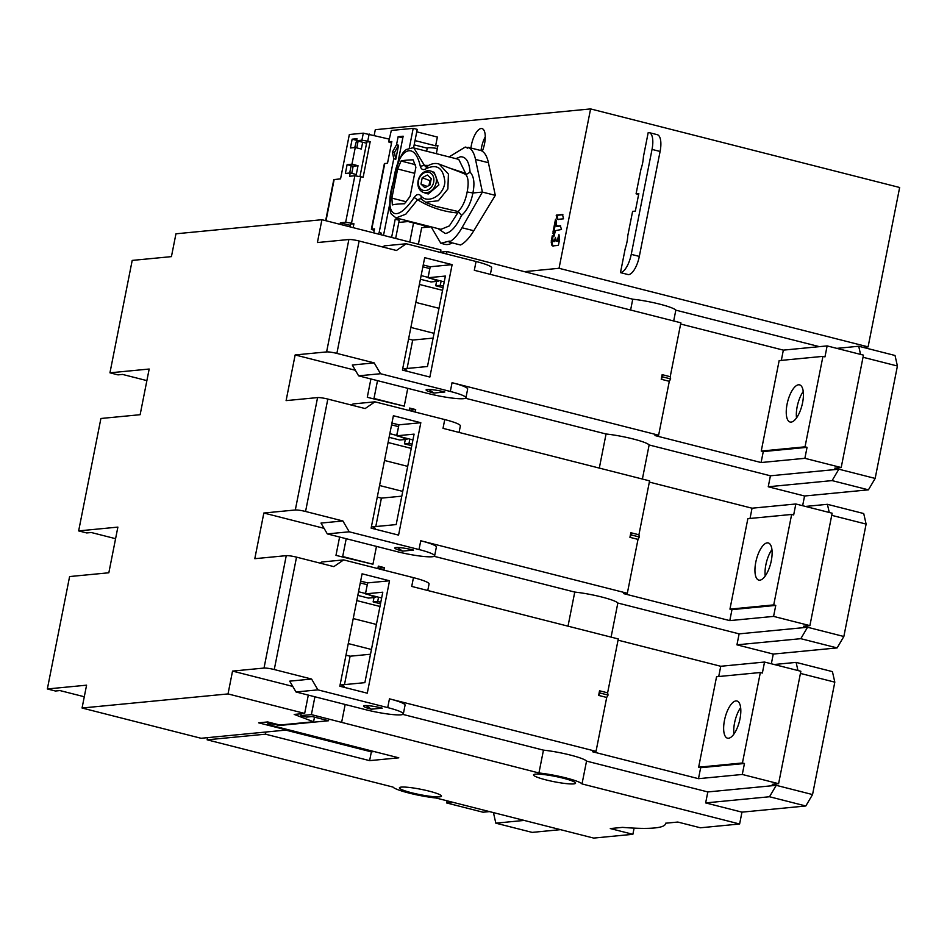 <?xml version="1.0" encoding="UTF-8"?>
<svg xmlns="http://www.w3.org/2000/svg" width="947" height="947" viewBox="0 0 947 947"><rect width="100%" height="100%" fill="white"/><g stroke="black" fill="none" stroke-linecap="round" stroke-linejoin="round"><path stroke-width="1.42" d="M424.966 192.715A11.281 8.949 -69.2 0 0 435.88 183.789A11.281 8.949 -69.2 0 0 431.145 171.194A11.281 8.949 -69.2 0 0 429.311 170.756A11.281 8.949 -69.2 0 0 418.396 179.681A11.281 8.949 -69.2 0 0 423.131 192.288A11.281 8.949 -69.2 0 0 424.966 192.715M434.176 172.342L438.911 184.937L428.257 193.969L426.422 193.531M420.953 195.816C427.286 204.374 444.202 195.733 444.865 181.765C443.326 168.093 437.147 163.701 426.339 168.59C423.309 170.448 421.308 169.691 420.314 166.305C414.147 138.795 397.101 150.289 393.621 180.759C383.523 213.939 394.662 226.416 414.135 197.485C416.443 194.218 418.716 193.662 420.953 195.816L421.261 199.154M406.263 201.77L391.88 198.124L392.342 204.919A112.811 14.3 11.2 0 1 404.452 203.759L410.122 196.36L415.899 167.228L413.141 159.842A112.811 14.3 -168.8 0 0 406.192 160.209A112.811 14.3 -168.8 0 0 401.043 161.014L397.645 168.992L414.691 173.325M391.88 198.124L397.645 168.992M415.236 164.624L401.043 161.014M425.333 202.291L438.378 200.728L447.872 189.009L448.428 174.082L439.23 164.174M426.339 168.59L427.724 166.483M426.032 167.003L426.683 166.648C431.43 163.381 435.892 162.647 440.083 164.47M420.622 198.633L426.126 202.611M420.61 198.621L417.58 199.758L414.135 197.485M412.856 147.803L406.287 149.508C405.209 150.893 402.215 150.336 396.911 167.098L391.596 191.081C388.767 207.511 390.128 212.377 391.431 214.188L396.059 217.928L405.813 214.176L417.58 199.758C429.689 207.251 443.078 211.655 457.721 212.98L458.964 212.27L458.182 211.536L435.833 206.304M449.813 168.164L465.581 173.301L466.48 174.343L465.545 174.343C468.327 177.207 468.86 183.079 467.155 191.945C465.545 200.515 462.55 207.05 458.182 211.536M465.545 174.343L460.289 172.141M425.996 167.015L424.386 165.358L428.577 165.429M458.715 159.368L413.886 147.969L424.386 165.358L420.314 166.305M458.739 159.368L465.581 173.301M396.059 217.928L440.971 229.352L449.363 225.907L457.721 212.98M437.976 228.594L445.303 233.495C450.961 232.536 456.371 226.522 461.52 215.443C467.214 210.317 471.002 202.836 472.896 192.987C474.885 183.197 473.95 176.249 470.091 172.153C469.191 161.783 465.995 156.657 460.491 156.776L455.838 158.634M458.964 212.27L461.52 215.443M466.48 174.343L470.091 172.153M468.161 147.306C471.677 148.857 474.127 152.893 475.512 159.427L488.415 162.718C487.042 156.184 484.592 152.136 481.076 150.585L468.161 147.306L467.771 148.217L465.285 147.045L449.067 156.918M475.512 159.427L482.39 192.075L461.982 227.742C457.792 235.057 453.506 239.84 449.127 242.089L449.304 241.106L440.817 243.272L431.122 226.854M467.155 191.945L472.896 192.987L482.39 192.075L495.305 195.354L473.796 230.737L461.982 227.742M449.127 242.089L460.514 244.989C464.953 242.752 469.381 238.005 473.796 230.737M488.415 162.718L495.305 195.354M374.195 135.291L375.296 129.692L590.597 108.917L559.038 268.297L524.366 271.647L446.996 251.511L446.499 253.985M553.983 236.288L555.463 230.654L561.524 229.47L560.281 225.741L556.363 226.12L556.54 222.048L555.522 219.242L553.012 231.932L553.841 236.608M556.173 225.268L557.167 226.333L556.978 225.469L557.167 226.333L560.671 225.99M552.456 245.948L558.032 245.415L558.576 244.48L559.618 239.212L558.955 234.572L557.061 241.059L556.161 240.514L555.439 237.377L554.587 240.431L553.332 241.426L552.231 235.85L551.225 242.29L551.935 245.368L553.261 246.149M556.161 240.514L557.866 241.272L559.275 235.969M553.131 240.574L554.137 241.627L553.948 240.775L554.137 241.627L553.285 241.414M557.428 219.396L563.524 218.816L562.518 214.507L556.422 215.087L556.907 218.816L558.245 219.597M416.751 131.811L437.372 137.055L435.632 145.826L437.916 145.613L436.318 153.674M431.003 226.818L421.664 227.718L418.385 244.243M470.943 148.004A16.241 6.274 104.3 0 1 471.428 144.962A16.241 6.274 104.3 0 1 481.999 128.579A16.241 6.274 104.3 0 1 484.556 143.695A16.241 6.274 104.3 0 1 482.295 151.248M562.909 214.744L557.227 215.289L557.724 219.017M552.859 236.975L552.03 242.491L552.74 245.569M555.759 238.786L555.392 240.633L554.137 241.627M556.149 220.367L553.817 232.133L554.173 235.365M551.272 240.704L552.077 240.917M634.099 828.128L632.88 834.307L593.651 838.083L436.046 798.013A28.209 3.575 -168.8 0 1 409.033 793.065A28.209 3.575 -168.8 0 1 392.969 787.064L207.133 739.82L207.559 737.654M560.494 829.655L532.143 832.389L495.826 823.168L524.188 820.422M374.243 751.587L371.354 751.859L369.614 760.642L398.805 757.825L271.706 725.52A6.771 0.864 -168.8 0 1 267.812 723.934L268.179 722.064M301.17 713.754L300.803 715.636L306.544 717.092L312.155 716.548L328.609 720.738L279.199 725.497L277.187 724.988A6.771 0.864 -168.8 0 0 267.812 723.934M300.803 715.636L311.385 714.618L538.938 772.977A28.209 3.575 -168.8 0 1 565.951 777.925A28.209 3.575 -168.8 0 1 582.014 783.927L586.536 761.104L707.823 791.941L705.645 802.914L741.963 812.147L805.814 805.98L769.509 796.747L776.244 785.335L707.823 791.941M632.88 834.307L610.282 828.554L622.534 827.37A126.353 16.016 -168.8 0 0 665.504 823.783A126.353 16.016 -168.8 0 0 665.54 823.227L677.792 822.043L700.389 827.785L739.619 823.997L582.014 783.927M369.614 760.642L265.515 734.185L207.133 739.82M439.609 796.841A21.438 2.723 11.2 0 1 411.779 792.805A21.438 2.723 11.2 0 1 399.409 787.809A21.438 2.723 11.2 0 1 429.109 791.136A21.438 2.723 11.2 0 1 441.468 796.131A21.438 2.723 11.2 0 1 439.609 796.841M573.704 783.903A21.438 2.723 11.2 0 1 545.874 779.866A21.438 2.723 11.2 0 1 533.516 774.859A21.438 2.723 11.2 0 1 563.216 778.197A21.438 2.723 11.2 0 1 575.575 783.193A21.438 2.723 11.2 0 1 573.704 783.903M265.515 734.185L265.941 732.019M371.354 751.859L285.757 730.101M453.14 802.358L446.712 802.985L483.017 812.218L489.41 811.603L493.482 812.621M493.434 812.621L495.826 823.168M344.483 684.622L350.106 656.212L370.502 654.235M365.459 750.367L365.66 749.397M345.975 655.158L350.106 656.212M348.271 643.581L371.449 649.476M353.231 618.557L376.409 624.452M450.322 391.466A27.072 3.433 11.2 0 1 465.924 397.787L467.664 389.004A27.072 3.433 -168.8 0 0 452.05 382.695L450.322 391.466L380.516 373.722L374.183 362.89L336.872 353.397L359.126 241A7.896 1.006 11.2 0 0 348.875 239.508L317.399 242.55L321.921 219.716L175.953 233.802L171.431 256.625L132.201 260.413L109.947 372.822L149.176 369.034L140.132 414.703L100.903 418.491L78.648 530.9L117.878 527.112L108.834 572.781L69.605 576.557L47.35 688.966L55.423 691.014L59.981 690.576L84.283 696.755M286.266 555.652L264.012 668.061A7.896 1.006 -168.8 0 1 274.263 669.541L296.529 557.144A7.896 1.006 11.2 0 0 286.266 555.652L254.802 558.694L263.846 513.025L324.063 528.331M264.012 668.061L232.536 671.092L228.026 693.926L82.058 708.013L86.579 685.178L47.35 688.966M336.872 353.397A7.896 1.006 -168.8 0 0 326.608 351.917L295.144 354.947L355.362 370.265M317.576 397.586L295.31 509.983A7.896 1.006 -168.8 0 1 305.561 511.475L327.828 399.066A7.896 1.006 11.2 0 0 317.576 397.586L286.101 400.617L295.144 354.947M295.31 509.983L263.846 513.025M339.606 537.032L335.972 555.344L341.228 556.682L372.94 564.234L342.684 556.54L346.211 538.713M434.176 556.327L574.758 592.076L568.011 626.168M380.801 602.256L377.699 601.463L378.54 597.202M377.853 568.591L378.338 566.117L384.399 567.655L383.902 570.13M305.561 511.475L342.885 520.968L320.997 523.075L327.319 533.907L397.124 551.651A27.072 3.433 11.2 0 0 434.626 555.853A27.072 3.433 11.2 0 0 419.012 549.544L349.218 531.8L327.319 533.907M434.626 555.853L436.366 547.082A27.072 3.433 -168.8 0 0 420.752 540.761L627.328 593.284L638.006 539.388L629.933 537.328L631.282 534.937L630.844 532.723L629.933 537.328M731.972 609.631L729.948 609.122L747.858 518.672L791.645 514.446L773.735 604.896L775.759 605.405L731.972 609.631L729.794 620.616L623.682 593.639L627.328 593.284M729.794 620.616L773.581 616.39L809.898 625.624L803.506 626.239L807.542 627.257L739.122 633.863L736.944 644.836L773.261 654.069L837.124 647.914L843.848 636.491L866.114 524.082L863.723 513.546L827.406 504.313L805.483 506.432M574.758 592.076A28.209 3.575 11.2 0 1 617.835 603.026L739.122 633.863M371.508 526.212L375.379 528.319L375.201 529.184M420.823 422.717L393.384 415.733L371.129 528.142L398.569 535.114L420.823 422.717L398.924 424.824L391.94 423.049M372.68 526.852L396.177 524.579L414.088 434.128L396.757 435.798L398.924 424.824M341.228 556.682L342.684 556.54M389.11 437.313L399.729 440.012L407.032 439.313L399.823 436.579M407.198 438.461L407.032 439.313M409.151 410.525L409.637 408.05L415.697 409.589L415.2 412.063M396.829 435.454L389.844 433.655M327.828 399.066L365.14 408.559L374.953 401.824L444.747 419.568A27.072 3.433 11.2 0 1 460.36 425.89L459.07 432.436M396.698 435.407L398.569 426.671M398.438 426.623L391.573 424.872M342.885 520.968L349.218 531.8M444.747 419.568L443.018 428.352L649.583 480.875L638.917 534.771L630.844 532.723M402.593 551.13A13.542 1.716 -168.8 0 1 394.792 547.97A13.542 1.716 -168.8 0 1 413.543 550.077L402.593 551.13L397.314 547.473M351.42 405.067L353.053 403.943L374.953 401.824M412.939 439.917L396.757 435.798M750.024 518.459L752.048 508.208L795.835 503.982L832.153 513.215L809.898 625.624M752.048 508.208L649.346 482.094M405.304 439.479L404.44 443.835L411.791 445.706M404.44 443.835L408.997 443.397L412.099 444.179M375.781 526.556L381.404 498.134L401.8 496.169M377.285 497.092L381.404 498.134M82.058 708.013L201.084 738.281L286.834 729.995L258.59 722.821L267.717 721.945L279.815 725.011L313.575 721.756L294.197 714.429L304.674 713.422L228.026 693.926M232.536 671.092L292.765 686.409M308.308 695.098L304.674 713.422M274.263 669.541L311.587 679.035L289.699 681.153L296.02 691.985L365.826 709.729A27.072 3.433 11.2 0 0 403.327 713.931A27.072 3.433 11.2 0 0 387.714 707.61L317.92 689.866L296.02 691.985M403.327 713.931L405.067 705.148A27.072 3.433 -168.8 0 0 389.454 698.839L596.03 751.35L606.707 697.454L608.057 695.062L599.984 693.015L599.546 690.789L598.634 695.406L606.707 697.454M700.662 767.709L698.649 767.2L716.559 676.738L760.346 672.512L742.436 762.974L744.46 763.483L700.662 767.709L698.495 778.683L592.384 751.705L596.03 751.35M698.495 778.683L742.282 774.457L778.6 783.69L772.207 784.305L812.55 794.569L805.814 805.98M402.877 714.405L543.46 750.142A28.209 3.575 11.2 0 1 586.536 761.104M340.21 684.29L344.081 686.386L343.903 687.25M389.525 580.783L362.085 573.811L339.831 686.22L367.27 693.192L389.525 580.783L367.625 582.902L360.641 581.115M341.382 684.918L364.879 682.657L382.789 592.206L365.459 593.876L367.625 582.902M314.913 696.779L311.385 714.618M345.17 704.473L341.642 722.301M543.46 750.142L538.938 772.977M739.619 823.997L741.963 812.147M705.645 802.914L769.509 796.747M812.55 794.569L834.816 682.16L832.425 671.624L796.107 662.391L774.184 664.51M771.343 663.776L773.261 654.069M802.642 505.71L804.559 496.003L868.423 489.836L875.158 478.424L897.413 366.016L895.022 355.48L858.716 346.247L836.781 348.366M863.096 347.36L868.091 346.874L559.038 268.297M590.597 108.917L899.65 187.494L868.091 346.874M800.428 673.424L834.816 682.16M778.6 783.69L800.854 671.281L764.537 662.048L762.371 673.033L760.346 672.512M744.46 763.483L742.282 774.457M718.714 676.537L720.75 666.274L764.537 662.048M720.75 666.274L618.048 640.172M742.436 762.974L698.649 767.2M724.479 720.336A19.177 7.398 104.3 0 1 736.967 701.005A19.177 7.398 104.3 0 1 739.986 718.844A19.177 7.398 104.3 0 1 727.509 738.175A19.177 7.398 104.3 0 1 724.479 720.336M740.637 707.658A19.177 7.398 -75.7 0 0 734.564 722.904A19.177 7.398 -75.7 0 0 733.913 734.091M608.057 695.062L607.619 692.849L618.284 638.953L411.72 586.43L413.448 577.646A27.072 3.433 11.2 0 1 429.062 583.956L427.772 590.514M311.587 679.035L317.92 689.866M296.529 557.144L333.841 566.626L343.654 559.902L413.448 577.646M607.619 692.849L599.546 690.789M320.122 563.134L321.755 562.009L343.654 559.902M381.641 597.995L365.459 593.876M365.53 593.52L367.27 584.737M367.14 584.69L360.274 582.95M375.9 596.527L375.734 597.379L368.43 598.09L357.812 595.391M286.953 729.391L286.834 729.995M314.487 717.139L313.575 721.756M365.4 593.473L358.534 591.733M375.734 597.379L368.513 594.657M377.912 568.283L384.399 567.655M376.468 546.407L372.94 564.234M374.006 597.545L373.142 601.901L377.699 601.463M373.142 601.901L380.493 603.784M379.96 606.471L356.782 600.576M411.258 448.405L388.081 442.509M407.08 368.478L412.703 340.068L433.099 338.091M408.583 339.014L412.703 340.068M447.126 800.831L446.712 802.985M442.557 290.327L419.391 284.431M440.509 252.139L446.996 251.511M524.366 271.647L632.75 299.205L630.607 310.024M443.397 286.112L440.296 285.319L441.136 281.058M632.75 299.205A28.209 3.575 11.2 0 1 659.763 304.153A28.209 3.575 11.2 0 1 675.827 310.154L819.392 346.661M631.247 254.352L652.033 149.413A18.052 6.96 -75.7 0 0 649.18 132.627A18.052 6.96 -75.7 0 0 648.21 132.556L643.415 156.764A19.177 7.398 104.3 0 1 640.918 169.383L636.076 193.804L638.823 193.543L635.342 211.11L632.608 211.37L627.766 235.803A19.177 7.398 104.3 0 1 625.269 248.41L620.474 272.629L628.548 274.677A18.052 6.96 104.3 0 0 639.32 256.412L631.247 254.352A18.052 6.96 -75.7 0 1 620.474 272.629M636.076 193.804L638.633 194.455M649.18 132.627L657.254 134.675A18.052 6.96 104.3 0 1 660.095 151.461L639.32 256.412M673.684 320.974L675.827 310.154M860.563 354.403L858.716 346.247M781.322 360.393L783.347 350.13L827.133 345.904L863.451 355.137L841.196 467.546L834.804 468.161L838.841 469.191L770.42 475.796L768.242 486.77L804.559 496.003M783.347 350.13L680.644 324.028M359.126 241L396.45 250.482L406.251 243.758L476.057 261.502L474.317 270.286L680.881 322.809L670.216 376.705L662.142 374.645L661.231 379.262L669.304 381.31L658.627 435.206L452.05 382.695M476.057 261.502A27.072 3.433 11.2 0 1 491.659 267.812L490.368 274.37M452.121 264.639L429.867 377.048L402.428 370.076L424.682 257.667L452.121 264.639L430.222 266.758L423.238 264.971M374.183 362.89L352.296 365.009L358.617 375.841L428.423 393.585A27.072 3.433 11.2 0 0 465.924 397.787M763.27 451.565L761.246 451.056L779.156 360.594L822.943 356.368L805.033 446.83L807.057 447.339L763.27 451.565L761.092 462.538L654.981 435.561L658.627 435.206M761.092 462.538L804.879 458.312L841.196 467.546M465.474 398.261L606.056 433.998A28.209 3.575 11.2 0 1 649.133 444.96L770.42 475.796M402.806 368.146L406.677 370.241L406.5 371.106M403.978 368.774L427.476 366.513L445.386 276.062L428.056 277.731L430.222 266.758M377.51 380.635L373.982 398.462L372.526 398.604L404.239 406.156L373.982 398.462M370.904 378.954L367.282 397.278L372.526 398.604M606.056 433.998L599.309 468.09M409.838 439.124L408.997 443.397M321.921 219.716L440.935 249.972L440.45 252.447M420.409 279.247L431.027 281.946L438.331 281.235L431.122 278.513M438.497 280.383L438.331 281.235M428.127 277.376L421.143 275.589M427.997 277.329L429.867 268.593M429.737 268.546L422.871 266.805M382.718 246.989L384.352 245.865L406.251 243.758M444.238 281.851L428.056 277.731M436.603 281.401L435.738 285.757L443.089 287.639M435.738 285.757L440.296 285.319M415.828 302.413L439.006 308.308M410.868 327.437L434.046 333.332M109.947 372.822L118.02 374.87L122.577 374.432L146.88 380.611M409.211 410.205L415.697 409.589M407.766 388.329L404.239 406.156M384.529 460.479L407.707 466.374M379.569 485.515L402.747 491.398M642.386 479.04L649.133 444.96M768.242 486.77L832.105 480.603L838.841 469.191L875.158 478.424M832.105 480.603L868.423 489.836M863.025 357.268L897.413 366.016M822.943 356.368L824.967 356.889L827.133 345.904M807.057 447.339L804.879 458.312M805.033 446.83L761.246 451.056M787.075 404.191A19.177 7.398 104.3 0 1 799.564 384.861A19.177 7.398 104.3 0 1 802.583 402.7A19.177 7.398 104.3 0 1 790.106 422.031A19.177 7.398 104.3 0 1 787.075 404.191M803.234 391.513A19.177 7.398 -75.7 0 0 797.161 406.76A19.177 7.398 -75.7 0 0 796.522 417.947M670.216 376.705L670.654 378.918L669.304 381.31M661.231 379.262L662.58 376.87L662.142 374.645M670.654 378.918L662.58 376.87M829.264 512.481L827.406 504.313M831.726 515.346L866.114 524.082M843.848 636.491L807.542 627.257L800.807 638.68L837.124 647.914M791.645 514.446L793.669 514.955L795.835 503.982M775.759 605.405L773.581 616.39M773.735 604.896L729.948 609.122M755.777 562.269A19.177 7.398 104.3 0 1 768.266 542.939A19.177 7.398 104.3 0 1 771.284 560.766A19.177 7.398 104.3 0 1 758.807 580.109A19.177 7.398 104.3 0 1 755.777 562.269M771.935 549.58A19.177 7.398 -75.7 0 0 765.863 564.838A19.177 7.398 -75.7 0 0 765.223 576.025M638.917 534.771L639.355 536.996L638.006 539.388M639.355 536.996L631.282 534.937M736.944 644.836L800.807 638.68M611.087 637.118L617.835 603.026M797.966 670.547L796.107 662.391M380.516 373.722L358.617 375.841M433.892 393.052A13.542 1.716 -168.8 0 1 426.091 389.892A13.542 1.716 -168.8 0 1 444.841 391.999L433.892 393.052L428.612 389.406M78.648 530.9L86.722 532.948L91.279 532.51L115.581 538.689M371.295 709.196A13.542 1.716 -168.8 0 1 363.494 706.048A13.542 1.716 -168.8 0 1 382.245 708.143L371.295 709.196L366.004 705.551M598.634 695.406L599.984 693.015M279.318 724.893L279.199 725.497M389.229 139.114L363.305 133.16L349.348 134.51L340.565 178.853L333.782 179.622L325.661 220.663M354.734 147.554L356.688 140.345M358.132 141.079L356.782 147.886M355.267 147.507L361.328 149.046L362.677 142.239L356.617 140.701L357.007 138.724L352.154 139.185L350.414 147.969L355.267 147.507L351.964 164.186L347.111 164.66L353.16 166.199L351.739 173.348M353.16 227.659L353.929 223.764L351.515 223.149L345.655 222.296L340.364 222.805L340.056 224.321M347.111 164.66L345.371 173.443L350.236 172.97L349.573 176.26L354.865 175.751L363.151 177.219L370.194 141.648L366.82 141.979L359.99 176.426M356.617 140.701L361.908 140.18L370.194 141.648M330.894 222L331.971 222.273M350.011 226.854L350.556 224.084L353.929 223.764M340.364 222.805L350.307 225.339M350.236 172.97L356.285 174.508L358.025 165.725L351.964 164.186M362.677 142.239L366.572 143.222M353.16 166.199L358.025 165.725M349.692 173.017L351.136 165.678M352.154 139.185L356.179 140.215M415.023 140.594L435.632 145.826M398.817 222.427L408.027 221.539L429.417 226.972M414.17 144.855L427.239 148.17L426.635 151.212M413.555 222.936L409.767 242.053M427.239 148.17A15.341 1.941 11.2 0 1 428.506 147.791A15.341 1.941 11.2 0 1 437.36 148.454M424.126 227.481L424.481 225.717M373.734 232.891L374.515 228.902L371.378 229.316L374.219 230.429M391.513 143.044L388.672 141.932L391.312 130.461L413.2 128.342L417.236 129.372L413.567 147.898M371.378 229.316L384.375 163.63L387.524 163.215L391.821 141.517L389.063 141.79M399.539 218.816L395.207 219.231L391.608 237.425M409.305 148.052L413.2 128.342M394.449 152.526L395.775 159.274L393.763 158.765L392.425 152.017L396.533 144.737L398.557 145.258L394.449 152.526L392.425 152.017M393.763 158.765L379.143 232.56L381.168 233.069L380.327 234.56M378.303 234.051L379.143 232.56M383.511 235.377L390.069 202.279M397.255 165.938L403.15 136.202L398.131 136.688L396.533 144.737M398.131 136.688L402.818 137.883M380.848 234.69L381.168 233.069M395.775 159.274L398.557 145.258M395.645 238.455L399.243 220.26L395.207 219.231M452.24 242.882A49.635 19.153 104.3 0 1 444.889 244.314L440.817 243.284M388.672 141.932L391.312 130.461M485.266 136.83A16.241 6.274 -75.7 0 0 481.514 147.531A16.241 6.274 -75.7 0 0 481.029 150.573M427.937 172.129A9.482 7.517 -69.2 0 0 418.538 180.581A9.482 7.517 -69.2 0 0 424.292 190.572A9.482 7.517 -69.2 0 0 433.69 182.108A9.482 7.517 -69.2 0 0 427.937 172.129M424.86 187.684L420.977 184.061L422.232 177.728L427.369 175.006L431.252 178.628L429.997 184.973L424.86 187.684M420.977 184.061L427.227 186.429M422.232 177.728L429.938 180.652L428.967 185.517M430.956 180.108L429.938 180.652M556.197 215.703L557.002 215.916M556.422 215.087L557.227 215.289M551.225 242.29L552.03 242.491M554.042 241.355L554.847 241.556M554.587 240.431L555.392 240.633M557.061 241.059L557.866 241.272M557.605 240.136L558.41 240.337M552.977 233.471L553.782 233.672M553.012 231.932L553.817 232.133M348.875 239.508L326.608 351.917M420.752 540.761L419.012 549.544M389.454 698.839L387.714 707.61M652.033 149.413L660.095 151.461M277.187 724.988L277.305 724.384M351.515 223.149L360.724 176.604M367.767 141.032L369.164 134.012M354.865 175.751L345.655 222.296M326.005 220.758L334.173 179.468M363.305 133.16L361.908 140.18M371.769 229.162L384.766 163.476M434.33 172.401L431.145 171.194M425.925 202.54L437.23 206.825M439.988 164.435L461.296 172.52M459.686 171.916L461.213 172.472M557.369 241.296L556.564 241.094M557.12 226.321L556.315 226.12M467.972 147.756L465.77 147.187M426.564 193.59L423.131 192.288"/></g></svg>

